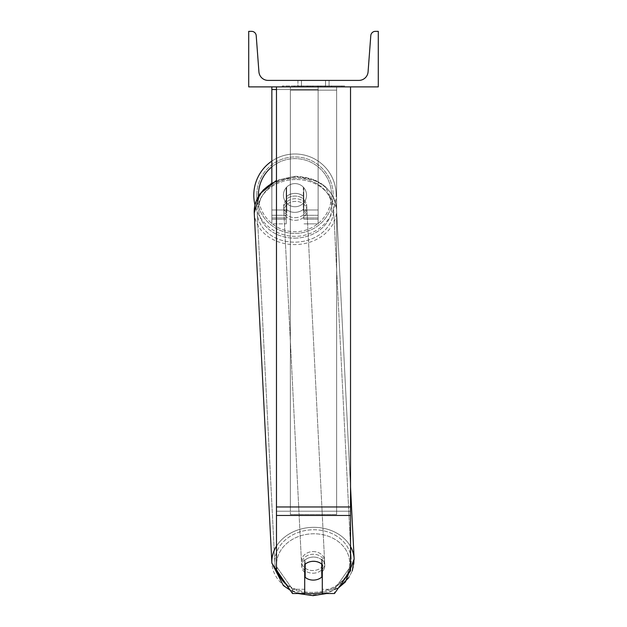 <?xml version="1.0" encoding="UTF-8"?>
<svg xmlns="http://www.w3.org/2000/svg" width="627" height="627" viewBox="0 0 627 627"><rect width="100%" height="100%" fill="white"/><g stroke="black" fill="none" stroke-linecap="round" stroke-linejoin="round"><path stroke-width="0.47" stroke-dasharray="3.13 2.35" d="M322.294 560.373L322.294 593.526L334.489 593.526L334.489 589.278L322.294 589.278L322.294 593.526L322.294 560.373L322.294 589.278L334.489 589.278L350.524 566.534L350.524 86.887L276.476 86.887L276.476 506.961L276.476 86.887L350.524 86.887L276.476 86.887L276.476 570.782L276.476 511.209L276.476 566.534L292.511 589.278L292.511 593.526L276.476 570.782L276.476 566.534L292.511 589.278L292.511 593.526L304.706 593.526L304.706 564.621A11.568 9.476 180 0 1 313.5 561.306A11.568 9.476 180 0 1 322.294 564.621L322.294 560.373A11.568 9.476 180 0 0 313.5 557.058A11.568 9.476 0 0 1 322.294 560.373M350.524 86.887L350.524 570.782L334.489 593.526L334.489 589.278L350.524 566.534L350.524 570.782L350.524 86.887L276.476 86.887M304.706 589.278L292.511 589.278L304.706 589.278L304.706 560.373A11.568 9.476 180 0 1 313.5 557.058A11.568 9.476 0 0 0 304.706 560.373L304.706 589.278M276.476 89.536L318.124 89.536L271.852 89.536L271.852 217.945L286.194 217.945L271.852 217.945L271.852 223.863L286.194 223.863L271.852 223.863L271.852 209.982L286.194 209.982L271.852 209.982L271.852 86.887L318.124 86.887L271.852 86.887L271.852 209.982L286.194 209.982L286.194 223.863L286.194 187.653A11.568 11.568 0 0 1 303.781 187.653A11.568 11.568 0 0 0 286.194 187.653A11.568 11.568 0 0 1 303.781 187.653L303.781 209.982L318.124 209.982L303.781 209.982L318.124 209.982L318.124 223.863L318.124 86.887L271.852 86.887L318.124 86.887L271.852 86.887L318.124 86.887L318.124 223.863L318.124 86.887L318.124 219.238L318.124 86.887L318.124 219.238L318.124 86.887L318.124 209.982L303.781 209.982L303.781 187.653L303.781 219.238L303.781 196.721A11.568 9.476 0 0 0 294.988 193.406A11.568 9.476 0 0 0 286.194 196.721L286.194 199.378A11.568 9.476 0 0 1 294.988 196.063A11.568 9.476 0 0 1 303.781 199.378L303.781 196.721A11.568 9.476 180 0 0 294.988 193.406A11.568 9.476 180 0 0 286.194 196.721L286.194 187.653A11.568 11.568 0 0 1 303.781 187.653L303.781 199.378A11.568 9.476 180 0 0 294.988 196.063A11.568 9.476 180 0 0 286.194 199.378L286.194 223.863L286.194 187.653L286.194 209.982L271.852 209.982L271.852 223.863L271.852 86.887L271.852 182.81M271.852 86.887L271.852 89.536M253.802 195.169A41.186 41.186 0 0 1 294.988 153.983A41.186 41.186 0 0 1 336.174 195.169A41.186 41.186 0 0 0 271.852 161.1A41.186 41.186 0 0 1 336.174 195.169A41.186 41.186 0 0 0 294.988 153.983A41.186 41.186 0 0 0 253.802 195.169A41.186 41.186 0 0 0 294.988 236.363A41.186 41.186 0 0 0 336.174 195.169A41.186 41.186 0 0 1 254.962 204.88L262.972 189.973L271.279 183.155L295.309 176.265L315.945 180.56L325.021 186.368L336.527 208.775A41.186 33.725 177.1 0 1 295.388 244.585A41.186 33.725 177.1 0 1 254.256 212.914A41.186 33.725 177.1 0 1 295.388 177.104A41.186 33.725 177.1 0 1 336.527 208.775A41.186 33.725 -2.9 0 1 295.388 244.585A41.186 33.725 -2.9 0 1 254.256 212.914L271.875 563.148A41.186 33.725 -2.9 0 0 313.014 594.811A41.186 33.725 -2.9 0 0 354.145 559.002A41.186 33.725 -2.9 0 0 313.014 527.338A41.186 33.725 -2.9 0 0 271.875 563.148A41.186 33.725 177.1 0 0 313.014 594.811A41.186 33.725 177.1 0 0 354.145 559.002L336.527 208.775C333.086 188.359 319.347 177.527 295.309 176.265L276.476 180.396M306.556 195.169A11.568 11.568 0 0 1 303.319 203.203L303.319 187.144A11.568 11.568 0 0 0 286.657 187.144L286.657 203.203A11.568 11.568 0 0 1 283.42 195.169A11.568 11.568 0 0 0 294.988 206.745A11.568 11.568 0 0 0 306.556 195.169A11.568 11.568 0 0 1 286.657 203.203A11.568 11.568 0 0 0 303.319 203.203L303.319 187.144A11.568 11.568 0 0 1 306.556 195.169A11.568 11.568 0 0 0 294.988 183.601A11.568 11.568 0 0 0 283.42 195.169A11.568 11.568 0 0 0 294.988 206.745A11.568 11.568 0 0 0 306.556 195.169A11.568 11.568 0 0 0 294.988 183.601A11.568 11.568 0 0 0 283.42 195.169A11.568 11.568 0 0 1 286.657 187.144L286.657 203.203A11.568 11.568 0 0 1 286.657 187.144L286.657 203.203L286.657 187.144A11.568 11.568 0 0 1 306.556 195.169A11.568 11.568 0 0 1 294.988 206.745A11.568 11.568 0 0 1 283.42 195.169A11.568 11.568 0 0 0 294.988 206.745A11.568 11.568 0 0 0 306.556 195.169A11.568 11.568 0 0 0 294.988 183.601A11.568 11.568 0 0 0 283.42 195.169A11.568 11.568 0 0 1 294.988 183.601A11.568 11.568 0 0 1 306.556 195.169M256.764 195.169A38.223 38.223 0 0 1 294.988 156.946A38.223 38.223 0 0 1 333.211 195.169A38.223 38.223 0 0 0 294.988 156.946A38.223 38.223 0 0 0 256.764 195.169A38.223 38.223 0 0 0 294.988 233.401A38.223 38.223 0 0 0 333.211 195.169A38.223 38.223 0 0 1 294.988 233.401A38.223 38.223 0 0 1 256.764 195.169M322.294 571.612A11.568 9.476 177.1 0 0 324.81 565.272A11.568 9.476 177.1 0 0 321.58 559.135L321.58 572.286L321.816 563.916A11.568 9.476 -2.9 0 0 313.492 561.149A11.568 9.476 -2.9 0 0 305.169 564.19L305.169 577.342A11.568 9.476 -2.9 0 0 313.492 580.1A11.568 9.476 -2.9 0 0 321.816 577.067L321.58 572.286A11.568 9.476 -2.9 0 0 324.81 565.272A11.568 9.476 -2.9 0 0 321.58 559.135L321.58 572.286A11.568 9.476 177.1 0 0 321.816 572.075M313.147 573.203A11.568 9.476 -2.9 0 0 324.7 563.148A11.568 9.476 -2.9 0 0 313.147 554.252A11.568 9.476 -2.9 0 0 301.587 564.308A11.568 9.476 -2.9 0 0 313.147 573.203A11.568 9.476 177.1 0 0 324.7 563.148A11.568 9.476 177.1 0 0 313.147 554.252A11.568 9.476 177.1 0 0 301.587 564.308A11.568 9.476 177.1 0 0 313.147 573.203M295.254 217.663A11.568 9.476 -2.9 0 0 306.815 207.608A11.568 9.476 -2.9 0 0 295.254 198.712A11.568 9.476 -2.9 0 0 283.702 208.767A11.568 9.476 -2.9 0 0 295.254 217.663A11.568 9.476 177.1 0 0 306.815 207.608A11.568 9.476 177.1 0 0 295.254 198.712A11.568 9.476 177.1 0 0 283.702 208.767A11.568 9.476 177.1 0 0 295.254 217.663M303.319 196.165A11.568 9.476 -2.9 0 0 294.988 193.406A11.568 9.476 -2.9 0 0 286.664 196.447L286.821 199.629A11.568 9.476 -2.9 0 0 283.592 206.651A11.568 9.476 -2.9 0 0 286.821 212.78L286.664 196.447L286.664 209.598A11.568 9.476 -2.9 0 0 294.988 212.357A11.568 9.476 -2.9 0 0 303.319 209.324L303.476 212.506A11.568 9.476 -2.9 0 0 306.705 205.484A11.568 9.476 -2.9 0 0 303.476 199.355L303.476 212.506A11.568 9.476 177.1 0 0 306.705 205.484A11.568 9.476 177.1 0 0 303.476 199.355L303.319 196.165A11.568 9.476 177.1 0 0 294.988 193.406A11.568 9.476 177.1 0 0 286.664 196.447L286.821 212.78L286.821 199.629A11.568 9.476 177.1 0 0 283.592 206.651A11.568 9.476 177.1 0 0 286.821 212.78L286.664 209.598A11.568 9.476 177.1 0 0 294.988 212.357A11.568 9.476 177.1 0 0 303.319 209.324L303.319 196.165M304.926 564.418L304.926 559.409A11.568 9.476 -2.9 0 0 301.697 566.432A11.568 9.476 -2.9 0 0 304.926 572.569L305.169 564.19A11.568 9.476 177.1 0 1 313.492 561.149A11.568 9.476 177.1 0 1 321.816 563.916L321.816 564.19M305.169 577.342L304.926 572.569M295.388 220.32A11.568 9.476 -2.9 0 0 306.948 210.264A11.568 9.476 -2.9 0 0 295.388 201.369A11.568 9.476 -2.9 0 0 283.835 211.424A11.568 9.476 -2.9 0 0 295.388 220.32A11.568 9.476 177.1 0 0 306.948 210.264A11.568 9.476 177.1 0 0 295.388 201.369A11.568 9.476 177.1 0 0 283.835 211.424A11.568 9.476 177.1 0 0 295.388 220.32M313.014 551.595A11.568 9.476 177.1 0 1 324.567 560.491A11.568 9.476 177.1 0 1 313.014 570.554A11.568 9.476 177.1 0 1 301.454 561.659A11.568 9.476 177.1 0 1 313.014 551.595A11.568 9.476 -2.9 0 1 324.567 560.491A11.568 9.476 -2.9 0 1 313.014 570.554A11.568 9.476 -2.9 0 1 301.454 561.659A11.568 9.476 -2.9 0 1 313.014 551.595M313.014 592.39A38.223 31.303 177.1 0 1 274.838 562.999A38.223 31.303 177.1 0 1 313.014 529.76A38.223 31.303 177.1 0 1 351.191 559.151A38.223 31.303 177.1 0 1 313.014 592.39A38.223 31.303 -2.9 0 1 274.838 562.999A38.223 31.303 -2.9 0 1 313.014 529.76A38.223 31.303 -2.9 0 1 351.191 559.151A38.223 31.303 -2.9 0 1 313.014 592.39M295.388 179.534A38.223 31.303 -2.9 0 0 257.211 212.765A38.223 31.303 -2.9 0 0 295.388 242.155A38.223 31.303 -2.9 0 0 333.564 208.924A38.223 31.303 -2.9 0 0 295.388 179.534A38.223 31.303 177.1 0 0 257.211 212.765A38.223 31.303 177.1 0 0 295.388 242.155A38.223 31.303 177.1 0 0 333.564 208.924A38.223 31.303 177.1 0 0 295.388 179.534M344.717 85.954L282.283 85.954L344.717 85.954L344.717 86.887L282.283 86.887L344.717 86.887M282.283 85.954L282.283 86.887M325.531 80.405L325.531 86.887L329.073 86.887L297.927 86.887L325.531 86.887L325.531 80.405L329.073 80.405L329.073 86.887L329.073 80.405L297.927 80.405L325.531 80.405L325.531 86.887L325.531 80.405M324.096 86.887L293.953 86.887L324.096 86.887L324.096 85.954L332.451 85.954L332.451 86.887M307.7 86.887L331.714 86.887L294.69 86.887L312.113 86.887L307.708 86.887L307.7 85.954L321.134 85.954L321.134 86.887L321.134 85.954L331.714 85.954L294.69 85.954L294.69 86.887L331.714 86.887L294.69 86.887L309.714 86.887L294.69 86.887L294.69 85.954L331.714 85.954L331.714 86.887L294.659 86.887L331.714 86.887L325.147 86.887L331.714 86.887L331.714 85.954L317.96 85.954L331.714 85.954L331.714 86.887L331.714 85.954L331.714 86.887L331.714 85.954L294.69 85.954L294.69 86.887L294.69 85.954L309.714 85.954L294.69 85.954L294.69 86.887L294.69 85.954L312.113 85.954L312.113 86.887L312.113 85.954L307.708 85.954L307.708 86.887M378.293 86.887L248.707 86.887L248.707 31.35L251.599 31.35A4.624 4.624 0 0 1 256.208 35.629L258.92 71.839A9.256 9.256 0 0 0 268.144 80.405L358.856 80.405A9.256 9.256 0 0 0 368.08 71.839L370.792 35.629A4.624 4.624 0 0 1 375.401 31.35L378.293 31.35L378.293 86.887M327.38 86.887L299.62 86.887L341.809 86.887L299.62 86.887L327.38 86.887L327.38 85.954L299.62 85.954L299.62 86.887L299.62 85.954L299.62 86.887L299.62 85.954L327.38 85.954L327.38 86.887L327.38 85.954L341.809 85.954L327.38 85.954L327.38 86.887L327.38 85.954L327.38 86.887L327.38 85.954L299.62 85.954L327.38 85.954L327.38 86.887M301.469 80.405L297.927 80.405L301.469 80.405L301.469 86.887L301.469 80.405M306.971 86.887L331.401 86.887L294.298 86.887L306.971 86.887L306.971 85.954L331.401 85.954L294.298 85.954L294.298 86.887L294.298 85.954L298.327 85.954L298.327 86.887M298.327 85.954L306.971 85.954M331.401 85.954L331.401 86.887L320.17 86.887L331.401 86.887L331.401 85.954L320.17 85.954L331.401 85.954L331.401 86.887L331.401 85.954M320.17 85.954L320.17 86.887L320.17 85.954M318.469 85.954L318.469 86.887M341.809 85.954L341.809 86.887L341.809 85.954L327.38 85.954L341.809 85.954M310.608 85.954L310.608 86.887M317.96 85.954L317.96 86.887M322.145 85.954L322.145 86.887M309.714 85.954L309.714 86.887M308.178 86.887L313.1 86.887L308.178 86.887L308.178 85.954L303.311 85.954L303.311 86.887L303.311 85.954L313.1 85.954L313.1 86.887L313.1 85.954L308.178 85.954M332.451 85.954L293.953 85.954L293.953 86.887M293.953 85.954L301.673 85.954L301.673 86.887M301.673 85.954L307.645 85.954L307.645 86.887M307.645 85.954L303.311 85.954L303.311 86.887M303.311 85.954L323.093 85.954L323.093 86.887M323.093 85.954L318.594 85.954L318.594 86.887M318.594 85.954L324.096 85.954M306.744 85.954L317.207 85.954L317.207 86.887L306.744 86.887L317.207 86.887L317.207 85.954L306.744 85.954L306.744 86.887M325.147 85.954L325.147 86.887L325.147 85.954L331.714 85.954L331.714 86.887L331.714 85.954L294.659 85.954L294.659 86.887L294.659 85.954L331.714 85.954L331.714 86.887L331.714 85.954L325.147 85.954M303.202 85.954L303.202 86.887L303.202 85.954M305.169 564.206L304.926 559.409A11.568 9.476 177.1 0 0 301.697 566.432A11.568 9.476 177.1 0 0 304.706 572.38M290.364 511.209L290.364 86.887L336.636 86.887L290.364 86.887L290.364 514.485L290.364 90.163L336.636 90.163L336.636 86.887L336.636 511.209L290.364 511.209L290.364 90.163L336.636 90.163L336.636 86.887L336.636 514.485L290.364 514.485L336.636 514.485L336.636 90.163L336.636 514.485L336.636 511.209L290.364 511.209M350.524 506.961L276.476 506.961M350.524 511.209L276.476 511.209L350.524 511.209M350.524 515.457L276.476 515.457M318.124 217.945L303.781 217.945L318.124 217.945M318.124 215.288L303.781 215.288L318.124 215.288M286.194 215.288L271.852 215.288L286.194 215.288M258.442 196.102A36.562 36.562 0 0 0 295.458 231.731A36.562 36.562 0 0 0 331.55 195.169A36.562 36.562 0 0 1 294.988 231.731A36.562 36.562 0 0 1 258.426 195.169A36.562 36.562 0 0 1 294.988 158.615A36.562 36.562 0 0 1 331.55 195.169A36.562 36.562 0 0 0 271.852 166.868M278.333 573.407A36.562 29.931 -2.9 0 1 313.147 533.781A36.562 29.931 177.1 0 1 349.686 563.124A36.562 29.931 177.1 0 1 313.147 593.675A36.562 29.931 177.1 0 1 276.601 564.331A36.562 29.931 177.1 0 1 313.147 533.781A36.562 29.931 -2.9 0 1 349.396 559.347A36.562 29.931 -2.9 0 1 322.294 592.57M295.254 238.135A36.562 29.931 -2.9 0 0 331.801 207.584A36.562 29.931 -2.9 0 0 295.254 178.24A36.562 29.931 -2.9 0 0 258.708 208.791A36.562 29.931 -2.9 0 0 295.254 238.135A36.562 29.931 177.1 0 0 331.801 207.584A36.562 29.931 177.1 0 0 295.254 178.24A36.562 29.931 177.1 0 0 258.708 208.791A36.562 29.931 177.1 0 0 295.254 238.135M307.073 85.954L307.073 86.887M308.28 85.954L308.28 86.887M307.81 85.954L307.81 86.887M313.312 85.954L313.312 86.887M313.202 85.954L313.202 86.887L313.202 85.954M313.1 85.954L313.1 86.887M307.606 85.954L307.606 86.887M304.706 593.009A36.562 29.931 -2.9 0 1 285.881 584.121M350.524 546.548A41.186 33.725 177.1 0 0 313.014 527.338A41.186 33.725 177.1 0 0 276.476 546.125M276.476 181.187A41.186 33.725 -2.9 0 1 295.388 177.104A41.186 33.725 -2.9 0 1 336.527 208.775L350.524 486.967M318.124 223.863L303.781 223.863L318.124 223.863M318.124 219.238L303.781 219.238L318.124 219.238M286.194 219.238L271.852 219.238L286.194 219.238M352.335 570.758L348.8 577.663M338.455 587.899L326.573 593.526L338.455 587.899M324.81 565.272L324.7 563.148L324.81 565.272M306.815 207.608L306.705 205.484L306.815 207.608M283.702 208.767L283.592 206.651L283.702 208.767M301.697 566.432L301.587 564.308L301.697 566.432M298.068 593.526L290.16 590.195L298.068 593.526M306.948 210.264L324.567 560.491L306.948 210.264M257.211 212.765L274.838 562.999L257.211 212.765M333.564 208.924L351.191 559.151L333.564 208.924M283.835 211.424L301.454 561.659L283.835 211.424M297.927 80.405L297.927 86.887L297.927 80.405"/><path stroke-width="0.94" d="M350.524 515.457L276.476 515.457L276.476 570.782L292.511 593.526L304.706 593.526L304.706 564.621A11.568 9.476 0 0 1 313.5 561.306A11.568 9.476 0 0 1 322.294 564.621L322.294 593.526L334.489 593.526L350.524 570.782L350.524 86.887M276.476 515.457L276.476 86.887M276.476 89.536L271.852 89.536L271.852 182.81M271.852 86.887L271.852 89.536M276.476 546.125A41.186 33.725 177.1 0 0 271.875 563.148L254.256 212.914L254.962 204.88A41.186 41.186 0 0 1 271.852 161.1A41.186 41.186 0 0 0 253.802 195.169M378.293 86.887L248.707 86.887L248.707 31.35L251.599 31.35A4.624 4.624 0 0 1 256.208 35.629L258.92 71.839A9.256 9.256 0 0 0 268.144 80.405L358.856 80.405A9.256 9.256 0 0 0 368.08 71.839L370.792 35.629A4.624 4.624 0 0 1 375.401 31.35L378.293 31.35L378.293 86.887M304.706 572.38A11.568 9.476 177.1 0 0 304.926 572.569L305.169 577.342A11.568 9.476 177.1 0 0 313.492 580.1A11.568 9.476 177.1 0 0 321.816 577.067L321.816 564.19M305.169 577.342L305.169 564.206M321.816 572.075A11.568 9.476 177.1 0 0 322.294 571.612M304.926 572.569L304.926 564.418M350.524 506.961L276.476 506.961M271.852 166.868A36.562 36.562 0 0 0 258.442 196.102M322.294 592.57A36.562 29.931 -2.9 0 1 313.147 593.675A36.562 29.931 -2.9 0 1 304.706 593.009M285.881 584.121A36.562 29.931 -2.9 0 1 278.333 573.407M276.476 180.396L259.852 193.884L254.256 212.914A41.186 33.725 -2.9 0 1 276.476 181.187M348.8 577.663L338.455 587.899L345.43 581.942L354.145 559.002A41.186 33.725 177.1 0 0 350.524 546.548M350.524 486.967L354.145 559.002L352.335 570.758M326.573 593.526L313.085 595.65L298.068 593.526L313.085 595.65L326.573 593.526M290.16 590.195L283.38 585.547L271.875 563.148L290.16 590.195"/></g></svg>
